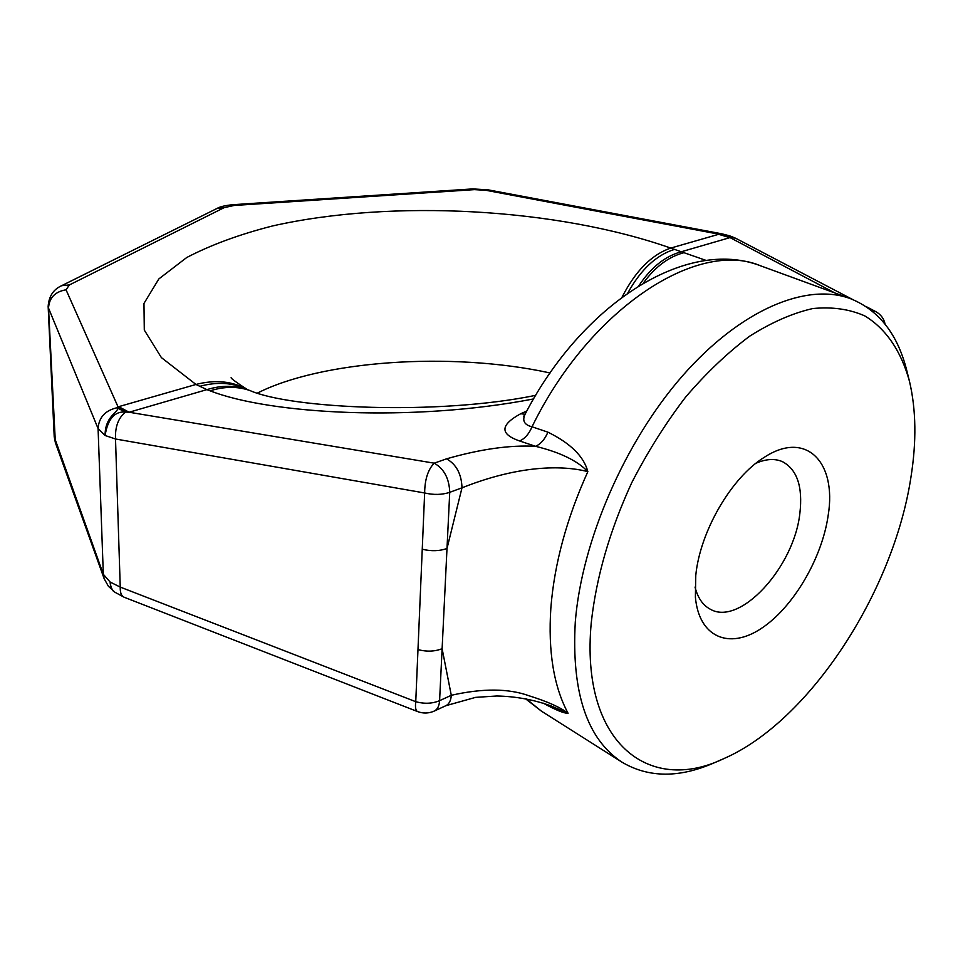 <?xml version="1.0" encoding="UTF-8"?>
<svg xmlns="http://www.w3.org/2000/svg" width="963" height="963" viewBox="0 0 963 963"><rect width="100%" height="100%" fill="white"/><g stroke="black" fill="none" stroke-linecap="round" stroke-linejoin="round"><path stroke-width="1.44" d="M526.761 411.069L520.718 413.729C500.05 425.008 499.689 434.084 519.635 440.97L535.572 446.314C560.009 452.285 577.427 460.735 587.851 471.653C572.973 467.681 529.939 460.82 461.999 487.808L449.733 492.334L439.585 700.679L451.286 695.298C450.925 700.619 449.119 704.073 445.881 705.686L475.59 697.368L496.776 695.996C515.554 696.357 533.671 699.68 551.113 705.951L568.086 713.306C563.824 713.33 555.543 709.948 543.228 703.146M547.911 432.158C544.914 439.248 540.797 443.967 535.572 446.314C510.234 444.906 480.549 449.083 446.543 458.833C456.366 464.371 461.518 474.037 461.999 487.808L447.001 548.477C439.429 551.149 431.183 551.39 422.251 549.223L417.978 649.604C426.669 651.891 434.722 651.59 442.113 648.689L451.286 695.298C482.704 688.184 508.669 688.352 529.193 695.828C547.61 701.606 560.574 707.432 568.086 713.306C553.725 686.499 547.983 651.373 550.86 607.894C554.339 563.933 566.665 518.515 587.839 471.653C583.915 456.522 570.602 443.353 547.911 432.158L532.021 426.79C529.036 433.904 524.907 438.622 519.635 440.97M722.346 759.265L714.811 762.552C679.782 778.092 648.918 778.008 622.194 762.299C586.997 739.307 571.372 692.541 575.284 622.014C581.736 540.953 624.782 441.668 682.719 375.618C740.74 309.508 806.525 282.328 850.437 298.65L760.698 265.848C697.982 238.908 589.922 308.148 532.021 426.79C524.474 424.936 522.102 420.867 524.919 414.559L524.919 414.559C581.532 304.573 685.945 236.898 760.698 265.848M434.217 711.079C437.443 709.478 439.236 706.011 439.585 700.679C432.279 703.7 424.334 704.037 415.751 701.69C415.053 707.36 415.679 710.658 417.617 711.585C423.214 713.655 428.74 713.487 434.217 711.079L445.881 705.686M706.144 260.431L674.461 249.381C656.309 255.075 640.756 269.616 627.804 293.005M674.461 249.381L670.73 248.081C651.626 254.641 635.424 270.988 622.098 297.098M638.902 285.722C651.012 267.389 665.216 256.038 681.527 251.692L729.81 237.656L718.639 234.31L728.798 235.61L721.769 233.804L720.288 234.358L729.497 237.319L721.732 234.539M55.385 442.679L104.16 578.715L103.318 574.285L98.082 428.547L48.523 308.124L55.385 442.679L54.217 436.817L103.318 574.285L110.119 582.037L120.243 587.093L115.512 438.996L105.087 435.493C105.015 416.895 117.041 413.091 117.919 408.336L118.04 406.855L195.971 384.466L206.901 389.63C221.454 385.164 235.032 385.188 247.66 389.726L247.479 389.654C232.637 381.179 215.471 379.446 195.958 384.454L161.387 357.598L144.294 330.068L143.969 303.429L158.835 278.945L186.75 257.506C210.945 244.891 239.534 234.37 272.517 225.956C391.989 198.992 556.831 208.02 670.73 248.081L718.639 234.31M127.525 412.152L118.016 407.542C105.545 410.082 98.9 417.087 98.082 428.547L105.087 435.493C107.82 418.929 114.633 411.117 125.539 412.044L129.114 412.236L118.702 406.663M446.543 458.833L434.229 463.179C444.051 468.764 449.215 478.491 449.733 492.334C442.065 494.862 433.711 495.078 424.647 492.972C424.803 479.442 428.005 469.511 434.229 463.179L129.114 412.236L206.901 389.63L210.139 390.822C269.989 414.319 413.115 422.276 533.574 398.935M871.178 310.218L875.68 311.579C880.772 314.383 883.914 318.597 885.117 324.206M834.933 292.981L729.497 237.319M729.761 237.596L719.036 234.202L486.014 190.313L474.422 189.627L234.105 205.468L224.162 207.647L69.384 284.94L66.038 289.791L118.04 406.855L128.837 412.224M417.978 649.604L415.751 701.69L120.243 587.093C120.062 592.606 121.35 595.989 124.119 597.229L114.946 592.257C112.274 590.668 110.661 587.274 110.119 582.037C110.42 587.141 111.78 590.367 114.224 591.727L114.573 591.968M422.251 549.223L424.647 492.972L115.512 438.996C115.006 426.826 118.353 417.834 125.539 412.044L117.919 408.336M520.718 413.729L525.076 414.259M909.108 379.867L907.122 371.887C898.082 334.655 879.183 310.242 850.437 298.65M852.496 299.433L735.648 238.246L729.123 236.91L730.592 236.188L728.798 235.61M910.902 477.455C916.595 441.788 916.138 409.817 909.529 381.541C901.404 351.712 886.285 328.901 864.762 315.888C849.33 309.087 831.972 306.643 812.688 308.569C792.549 313.156 771.544 322.352 749.696 336.171C727.715 352.566 706.336 372.91 685.548 397.189C665.541 423.383 647.605 451.876 631.752 482.692C609.675 530.721 596.169 577.511 591.222 623.061C580.244 742.16 648.34 795.041 723.911 758.579C809.546 721.311 893.495 591.848 910.902 477.455M828.216 515.109C836.895 462.011 805.911 429.883 764.237 457.353C731.531 477.299 700.017 531.395 695.768 575.441L695.394 597.192C698.969 637.374 729.147 649.76 761.083 628.598C793.079 607.761 822.149 558.359 828.216 515.109M695.033 587.069C697.73 597.746 702.725 605.077 710.02 609.061C739.608 626.961 794.102 567.339 799.868 513.303C802.925 486.821 797.159 469.619 782.558 461.71C774.95 458.352 766.091 458.87 755.991 463.239M104.16 578.715L108.374 586.214L114.994 592.293M622.194 762.299L541.471 711.188L526.207 698.849M199.413 386.416C217.229 381.517 233.239 382.588 247.455 389.642L247.467 389.642M210.139 390.822C224.307 386.344 237.56 386.247 249.886 390.533M69.384 284.94L61.68 285.674L217 208.465C219.877 206.72 225.198 205.468 232.926 204.686L472.713 188.917L488.048 189.831L486.014 190.313M472.713 188.917L474.422 189.627M232.926 204.686L234.105 205.468M217 208.465L224.162 207.647M61.68 285.674C53.338 289.418 48.824 296.351 48.15 306.475L48.523 308.124C49.173 297.796 55.011 291.693 66.038 289.791M684.428 252.559C668.984 256.471 655.297 266.631 643.38 283.038M124.119 597.229L417.617 711.585M541.471 711.188L525.425 698.693M550.114 372.958C449.252 351.026 320.523 361.089 257.566 393.012M231.12 377.652C230.783 378.351 236.224 382.335 247.443 389.63M535.693 395.336C438.502 415.402 291.32 408.83 249.886 390.521L247.66 389.726M866.122 306.571L875.68 311.579M488.048 189.831L721.769 233.804M54.217 436.817L48.15 306.475M523.619 416.425L524.919 414.559M735.648 238.246L730.592 236.188"/></g></svg>
